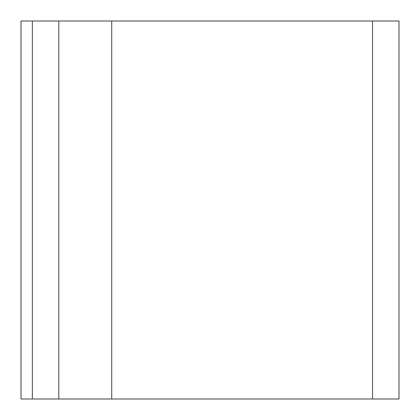 <?xml version="1.0" encoding="UTF-8"?>
<svg xmlns="http://www.w3.org/2000/svg" width="420" height="420" viewBox="0 0 420 420"><rect width="100%" height="100%" fill="white"/><g stroke="black" fill="none" stroke-linecap="round" stroke-linejoin="round"><path stroke-width="0.63" d="M111.72 21L21 21L21 399L399 399L399 21L111.72 21L111.72 399M58.8 21L58.8 399M372.54 21L372.54 399M32.34 21L32.34 399"/></g></svg>
